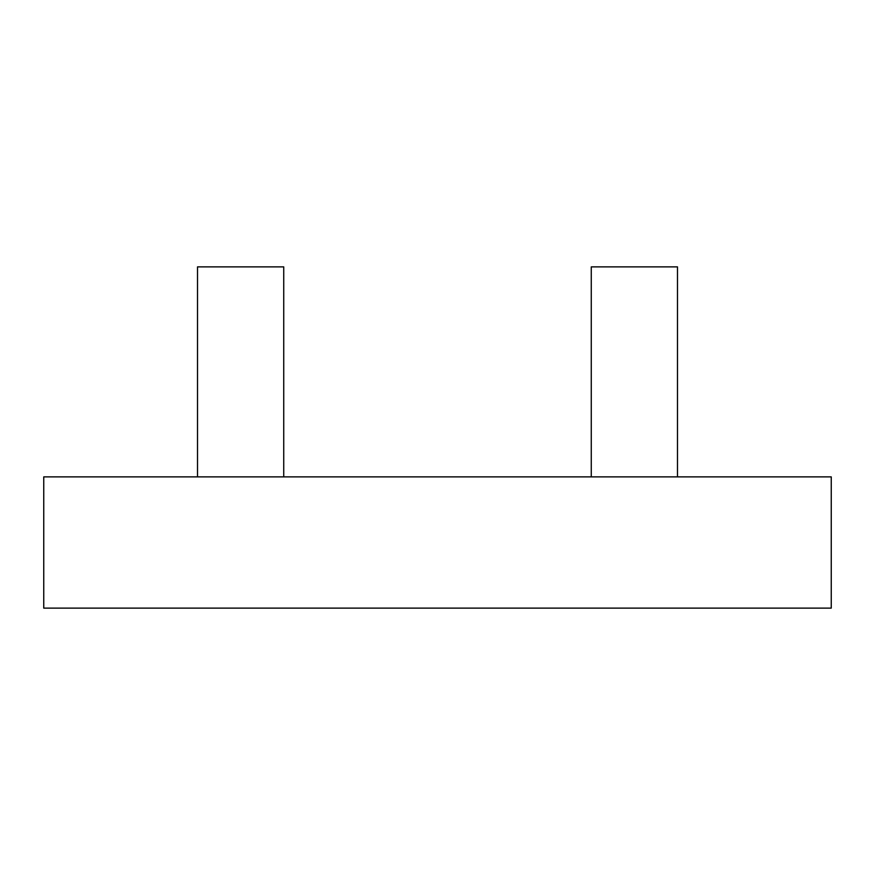 <?xml version="1.0" encoding="UTF-8"?>
<svg xmlns="http://www.w3.org/2000/svg" width="875" height="875" viewBox="0 0 875 875"><rect width="100%" height="100%" fill="white"/><g stroke="black" fill="none" stroke-linecap="round" stroke-linejoin="round"><path stroke-width="1.31" d="M283.73 476.875L283.73 266.875L197.52 266.875L197.52 476.875M677.48 476.875L677.48 266.875L591.27 266.875L591.27 476.875M831.25 476.875L43.75 476.875L43.75 608.125L831.25 608.125L831.25 476.875"/></g></svg>
